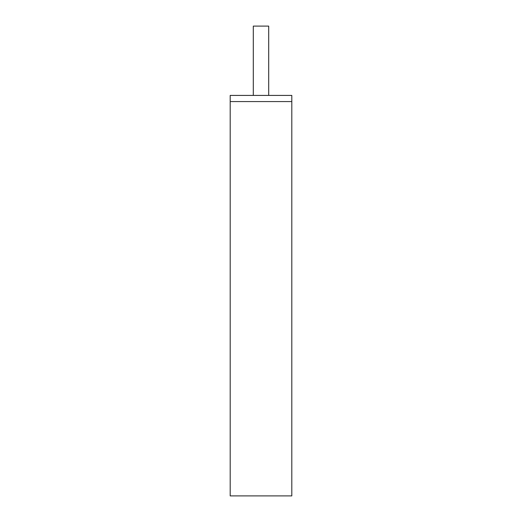 <?xml version="1.0" encoding="UTF-8"?>
<svg xmlns="http://www.w3.org/2000/svg" width="522" height="522" viewBox="0 0 522 522"><rect width="100%" height="100%" fill="white"/><g stroke="black" fill="none" stroke-linecap="round" stroke-linejoin="round"><path stroke-width="0.78" d="M291.805 101.575L291.805 95.415L230.195 95.415L230.195 495.9L291.805 495.9L291.805 101.575L230.195 101.575M253.3 95.415L253.3 26.1L268.7 26.1L268.7 95.415"/></g></svg>
